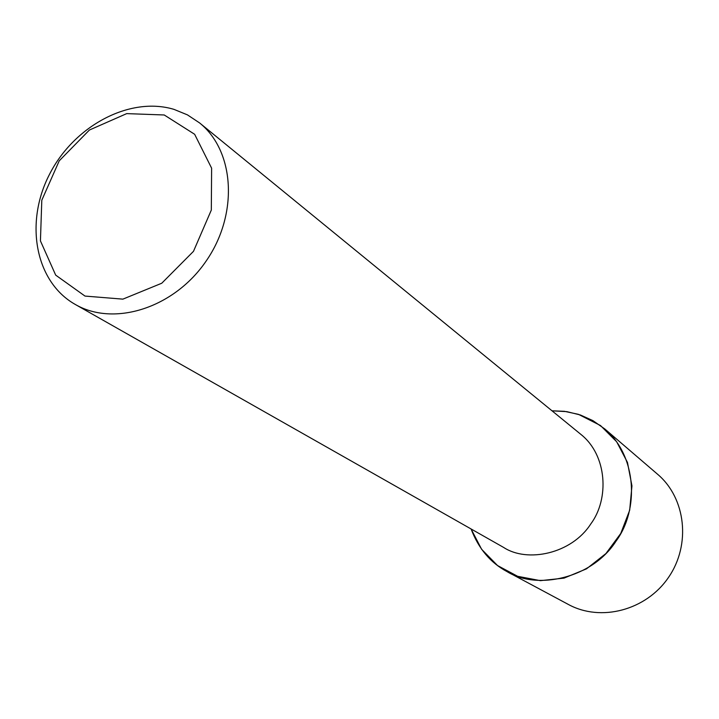 <?xml version="1.0" encoding="UTF-8"?>
<svg xmlns="http://www.w3.org/2000/svg" width="719" height="719" viewBox="0 0 719 719"><rect width="100%" height="100%" fill="white"/><g stroke="black" fill="none" stroke-linecap="round" stroke-linejoin="round"><path stroke-width="1.08" d="M199.549 122.895L581.006 434.492C607.133 455.262 609.532 498.896 590.739 524.016C571.497 553.945 527.27 563.004 503.651 547.447L75.225 304.425M507.156 571.677C537.066 590.326 592.186 578.462 616.003 541.2C639.317 509.816 636.863 455.873 604.859 429.009L592.941 420.642L580.404 414.989L566.851 411.645L552.012 410.81L564.406 411.313L578.453 414.342L600.518 425.549L616.668 441.772L627.462 462.425L631.947 485.882L629.673 510.229L620.767 533.426L605.955 553.531L586.488 568.855L564.02 578.13L540.427 580.655L517.662 576.305L497.539 565.547L481.631 549.316L471.089 528.977C478.557 548.651 490.583 562.887 507.156 571.677L568.414 604.481M173.944 109.36L187.434 114.869L199.54 122.895C234.789 150.999 238.645 214.118 206.236 260.916C174.25 308.011 114.006 327.127 75.1 304.353C35.168 281.722 24.482 222.737 49.476 174.393C74.021 125.852 129.762 96.049 173.944 109.36M164.229 114.977L194.642 134.282L211.62 168.183L211.314 210.083L193.483 251.335L161.757 283.232L122.877 299.14L84.995 296.075L55.687 275.125L40.435 240.892L41.801 200.224L59.228 160.84L89.381 130.04L126.706 113.62L164.229 114.977M604.859 429.009L657.597 474.261C685.836 498.096 691.166 544.705 668.481 577.447C646.102 610.395 600.707 622.196 568.307 604.427"/></g></svg>
